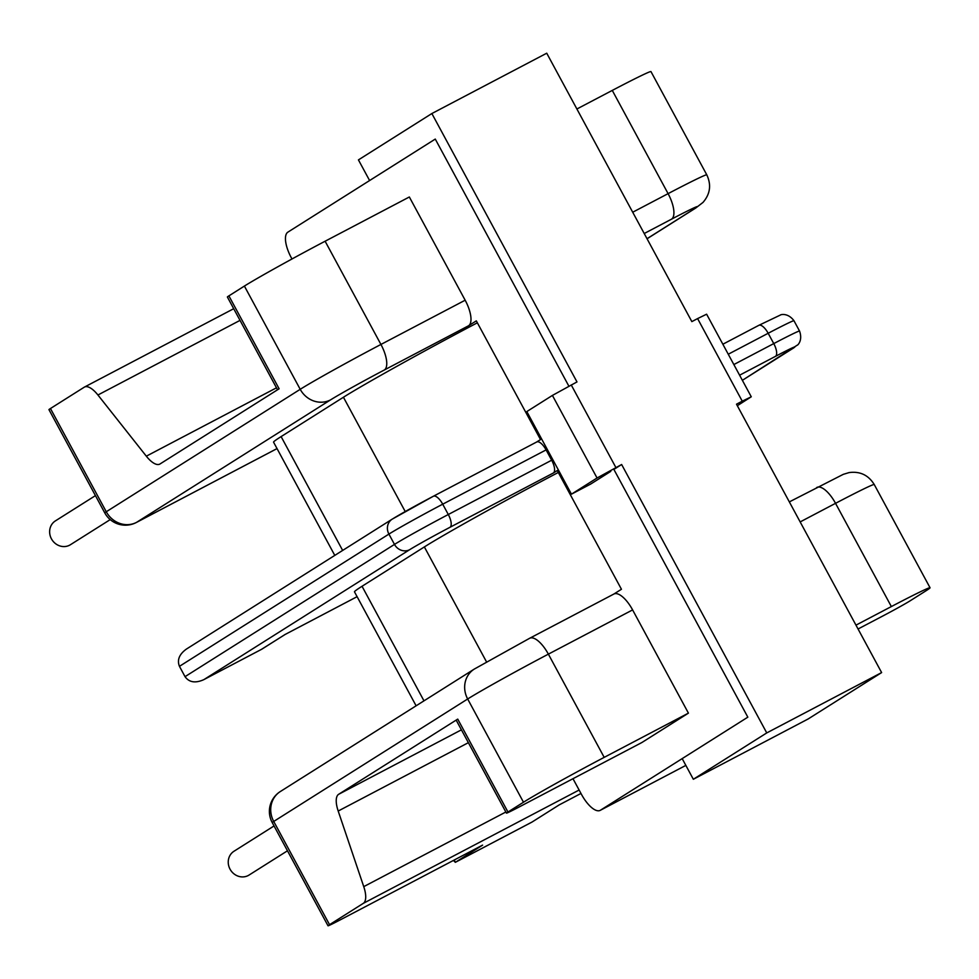 <?xml version="1.0" encoding="UTF-8"?>
<svg xmlns="http://www.w3.org/2000/svg" width="979" height="979" viewBox="0 0 979 979"><rect width="100%" height="100%" fill="white"/><g stroke="black" fill="none" stroke-linecap="round" stroke-linejoin="round"><path stroke-width="1.47" d="M465.16 300.21L380.929 344.449A23.484 9.154 62.3 0 1 384.331 370.001L468.562 325.762A23.484 9.154 62.3 0 0 465.16 300.21L409.344 196.987L325.114 241.226A70.439 2.019 151.6 0 0 244.395 286.076L300.21 389.312L106.27 511.76L50.455 408.524L84.206 387.219A23.484 9.154 62.3 0 1 84.451 387.072A23.484 9.154 62.3 0 1 97.924 395.002L146.324 456.177A23.484 9.154 -117.7 0 0 159.797 464.107A23.484 9.154 -117.7 0 0 160.042 463.96L279.125 388.785L228.89 295.878A23.484 0.673 151.6 0 0 227.373 296.992L277.546 389.777M244.395 286.076L228.89 295.878M50.455 408.524A23.484 0.673 151.6 0 0 48.95 409.638L104.765 512.874A23.484 23.484 0 0 0 136.338 522.492A23.484 9.154 62.3 0 1 135.971 522.664M461.415 729.832L338.648 794.299A23.484 9.154 -117.7 0 0 338.196 811.04L363.747 886.631A23.484 9.154 62.3 0 1 363.282 903.372L579.115 790.029M816.621 487.591A23.484 9.154 62.3 0 1 816.865 487.444A23.484 9.154 62.3 0 1 835.54 503.328L891.355 606.564A70.439 2.019 -28.4 0 1 930.05 587.755A70.439 2.019 -28.4 0 1 925.522 591.096L910.005 600.898A23.484 0.673 -28.4 0 1 883.107 615.84L858.057 628.995M531.756 822.189L455.443 862.266L482.598 845.122L340.925 919.514A23.484 0.673 -28.4 0 1 328.026 925.791A23.484 0.673 -28.4 0 1 329.544 924.678L363.282 903.372M532.025 822.054L559.18 804.909L580.975 793.455M291.975 258.982L291.277 257.685A23.484 9.154 62.3 0 1 287.875 232.145L435.263 139.079L568.885 386.191L435.263 139.079L369.609 180.54L358.436 159.895L431.861 113.54L546.735 53.209L691.847 321.614L697.599 318.591L742.253 401.182L751.272 396.789L737.322 405.71M600.2 810.367L685.838 765.394L600.445 810.22A23.484 9.154 62.3 0 1 600.2 810.367A23.484 9.154 62.3 0 1 581.526 794.471L572.984 778.697M600.445 810.22L747.834 717.166L613.882 469.418L747.834 717.166L682.179 758.615L693.34 779.272L766.753 732.916L621.641 464.511L613.882 469.418M454.232 860.015L455.333 862.328L453.412 860.443M285.122 634.478L261.503 649.346A11.736 10.806 57.7 0 0 262.188 648.955L285.06 634.502M468.562 325.762L476.32 320.867L540.518 439.571L536.688 441.982M262.188 648.955A11.736 11.736 0 0 1 261.381 649.42L203.644 679.732L261.503 649.346A11.736 4.577 62.3 0 1 261.381 649.42L261.381 649.42A11.736 4.577 62.3 0 1 261.246 649.481M203.644 679.732C195.298 683.379 189.094 682.351 185.031 676.66L179.451 666.332C176.942 660.054 179.23 654.302 186.353 649.114L392.212 519.139A11.736 10.806 57.7 0 0 388.908 534.093A46.955 1.346 -28.4 0 1 442.716 504.185A11.736 4.577 -117.7 0 0 433.379 496.243A11.736 4.577 -117.7 0 0 433.256 496.316A35.22 1.003 151.6 0 0 392.897 518.748M433.501 496.182L536.639 442.018A11.736 4.577 62.3 0 1 536.761 441.957A11.736 4.577 62.3 0 1 546.098 449.899L551.679 460.216A11.736 4.577 62.3 0 1 553.38 472.992L557.259 470.544L621.445 589.26L613.809 594.082M416.112 705.81L354.484 591.842A117.407 3.365 -28.4 0 1 362.034 586.274L424.36 546.931A117.407 3.365 -28.4 0 1 558.299 472.465M287.483 850.788L249.058 875.055A14.085 12.972 -122.3 0 1 230.567 870.062A14.085 12.972 -122.3 0 1 234.018 851.228L274.047 825.946M110.223 519.604L70.439 544.716A14.085 12.972 -122.3 0 1 51.96 539.723A14.085 12.972 -122.3 0 1 55.399 520.889L95.44 495.619M613.686 594.155A23.484 9.154 62.3 0 1 613.931 594.008A23.484 9.154 62.3 0 1 632.605 609.905L688.421 713.128L641.881 742.523L519.347 806.867A23.484 0.673 -28.4 0 1 506.461 813.133A23.484 0.673 -28.4 0 1 507.966 812.019L523.484 802.229A70.439 2.019 -28.4 0 1 604.19 757.367L548.375 654.143L632.605 609.905M523.484 802.229L467.668 698.994A23.484 21.611 57.7 0 1 474.277 669.085L280.337 791.534A23.484 21.611 57.7 0 0 273.728 821.442L467.668 698.994A70.439 2.019 -28.4 0 1 548.375 654.143A23.484 9.154 62.3 0 0 529.7 638.247A23.484 9.154 62.3 0 0 529.455 638.394M280.337 791.534A23.484 23.484 0 0 0 272.211 822.556A23.484 0.673 -28.4 0 1 273.728 821.442L329.544 924.678M338.648 794.299L457.731 719.112A23.484 0.673 -28.4 0 0 456.226 720.226L506.461 813.133M104.765 512.874A23.484 0.673 151.6 0 1 106.27 511.76A23.484 21.611 57.7 0 0 136.583 522.345A23.484 9.154 62.3 0 1 136.338 522.492L277.033 448.602M688.421 713.128L604.19 757.367M891.355 606.564L855.976 625.14M334.781 555.399L273.557 442.165A117.407 3.365 -28.4 0 1 281.108 436.597L343.433 397.241A117.407 3.365 -28.4 0 1 477.36 322.789M647.058 238.766L695.653 208.086L703.008 202.408C710.228 194.05 711.488 184.86 706.789 174.837L650.974 71.602A70.439 2.019 151.6 0 0 612.279 90.411L576.888 108.999M431.861 113.54L576.986 381.932L552.413 395.418L526.812 411.572L571.455 494.162L597.055 477.997L621.641 464.511M571.455 494.162L590.606 484.103L610.774 471.376M751.272 396.789L706.618 314.198L697.599 318.591M766.753 732.916L881.626 672.585L736.502 404.192L742.253 401.182M881.626 672.585L808.201 718.941L693.34 779.272M97.924 395.002L240.026 320.378M505.849 812.007L363.747 886.631M284.95 634.563L357.102 596.676L284.779 634.649M793.969 320.733C787.471 312.032 779.896 314.969 780.63 314.92L758.835 325.334A11.736 4.577 62.3 0 0 758.713 325.395L722.857 344.229L758.835 325.334A11.736 4.577 62.3 0 1 768.172 333.276A46.955 1.346 -28.4 0 1 793.969 320.733L799.549 331.061A46.955 1.346 151.6 0 0 773.753 343.592A11.736 4.577 62.3 0 1 775.454 356.368A35.22 1.003 -28.4 0 1 792.537 348.634L742.363 380.317L797.567 344.963C796.686 345.881 803.221 341.353 799.549 331.061M739.598 375.202L775.454 356.368M204.06 679.512L409.638 549.708A35.22 1.003 -28.4 0 1 449.997 527.289L553.38 472.992M449.997 527.289A11.736 4.577 -117.7 0 0 448.296 514.513A46.955 1.346 151.6 0 0 394.488 544.41A11.736 10.806 57.7 0 0 409.638 549.708M551.679 460.216L448.296 514.513L442.716 504.185L546.098 449.899M179.451 666.332L388.908 534.093L394.488 544.41L185.031 676.66M792.537 348.634A11.736 10.806 57.7 0 0 793.223 348.243M728.266 354.227L768.172 333.276L773.753 343.592L733.846 364.555M800.161 521.917L835.54 503.328A70.439 2.019 -28.4 0 1 874.235 484.519L930.05 587.755M507.966 812.019L457.731 719.112M695.653 208.086A23.484 21.611 -122.3 0 1 694.27 208.882L647.033 238.705M706.789 174.837A70.439 2.019 151.6 0 0 668.094 193.646A23.484 9.154 62.3 0 1 671.496 219.186A46.955 1.346 -28.4 0 1 694.27 208.882M644.219 233.516L671.496 219.186M612.279 90.411L668.094 193.646L632.715 212.223M277.033 448.59L136.583 522.345L330.523 399.897A46.955 1.346 -28.4 0 1 384.331 370.001M325.114 241.226L380.929 344.449A70.439 2.019 151.6 0 0 300.21 389.312A23.484 21.611 57.7 0 0 330.523 399.897M338.196 811.04L468.354 742.682M276.494 387.819L146.324 456.177M342.65 550.431L281.108 436.597M423.98 700.842L362.034 586.274M424.36 546.931L486.502 661.853M343.433 397.241L405.22 511.54M615.889 467.534L571.234 384.943M552.413 395.418L597.055 477.997M233.712 308.703L84.451 387.072M531.903 822.127L455.333 862.328M392.212 519.139L433.379 496.243L536.761 441.957M613.931 594.008L529.7 638.247L474.277 669.085M789.331 501.897L843.298 474.338L849.087 472.588C860.039 471.119 868.422 475.096 874.235 484.519M272.211 822.556L328.026 925.791"/></g></svg>
